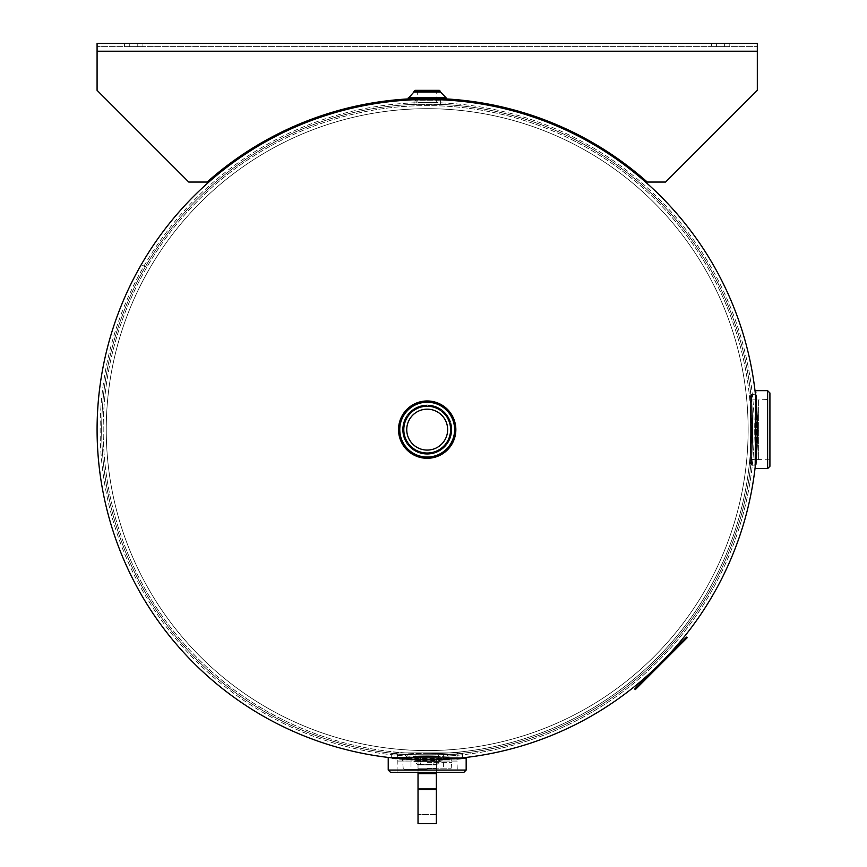 <?xml version="1.0" encoding="UTF-8"?>
<svg xmlns="http://www.w3.org/2000/svg" width="867" height="867" viewBox="0 0 867 867"><rect width="100%" height="100%" fill="white"/><g stroke="black" fill="none" stroke-linecap="round" stroke-linejoin="round"><path stroke-width="0.65" stroke-dasharray="4.33 3.25" d="M414.014 104.365L414.014 99.781L440.382 99.781L440.382 104.365L414.014 104.365L440.382 104.365M405.42 759.026C404.076 759.806 450.32 759.806 448.976 759.026C450.32 759.806 404.076 759.806 405.42 759.026L405.42 754.431C404.076 755.222 450.32 755.222 448.976 754.431C450.32 755.222 404.076 755.222 405.42 754.431M415.737 759.546L438.659 759.546L415.737 759.546L438.659 759.546L415.737 759.546L415.737 754.951L438.659 754.951L415.737 754.951L415.737 759.546M415.737 754.951L438.659 754.951L415.737 754.951M393.011 757.964L396.317 758.3M400.673 758.679L406.742 759.102M413.039 759.438L418.891 759.633M424.873 759.73L429.165 759.73M436.665 759.611L442.354 759.394M446.798 759.156L448.087 759.08M453.875 758.658L462.675 757.834C460.865 760.251 389.164 759.644 391.602 757.812L392.632 757.931M462.729 753.217L462.729 757.823C464.918 759.904 389.467 759.904 391.667 757.823L391.667 753.217C389.467 755.33 464.918 755.33 462.729 753.217C464.918 755.33 389.467 755.33 391.667 753.217M756.23 402.949L755.395 394.149C757.812 395.959 757.205 467.66 755.385 465.221L755.861 460.507M755.504 464.127L756.035 458.61M756.241 456.15L756.674 450.092M757.01 443.785L757.205 437.943M757.303 431.961L757.303 427.659M757.173 420.159L756.956 414.469M756.728 410.026L756.642 408.736M750.779 394.095L755.395 394.095C757.476 391.906 757.476 467.356 755.395 465.156L750.779 465.156C752.892 467.356 752.892 391.906 750.779 394.095C752.892 391.906 752.892 467.356 750.779 465.156M145.288 266.852L141.31 264.565A330.11 330.11 0 0 1 713.086 264.576A330.11 330.11 0 0 1 427.193 759.741A330.11 330.11 0 0 1 141.31 264.576L145.277 266.863A325.526 325.526 0 0 0 427.193 755.157A325.526 325.526 0 0 0 709.119 266.873A325.526 325.526 0 0 0 145.288 266.852L141.31 264.576A330.11 330.11 0 0 0 427.193 759.741A330.11 330.11 0 0 0 713.086 264.576A330.11 330.11 0 0 0 141.31 264.565L145.288 266.852A325.526 325.526 0 0 1 709.119 266.873A325.526 325.526 0 0 1 427.193 755.157A325.526 325.526 0 0 1 145.277 266.863M427.193 454.275A24.644 24.644 0 0 1 405.854 417.309A24.644 24.644 0 0 1 448.542 417.309A24.644 24.644 0 0 1 427.193 454.275A24.644 24.644 0 0 0 448.542 417.309A24.644 24.644 0 0 0 405.854 417.309A24.644 24.644 0 0 0 427.193 454.275M427.193 755.157A325.526 325.526 0 0 0 709.108 266.863A325.526 325.526 0 0 0 145.277 266.863A325.526 325.526 0 0 0 427.193 755.157A325.526 325.526 0 0 0 709.108 266.863A325.526 325.526 0 0 0 145.277 266.863A325.526 325.526 0 0 0 427.193 755.157A325.526 325.526 0 0 0 709.108 266.863A325.526 325.526 0 0 0 145.277 266.863A325.526 325.526 0 0 0 427.193 755.157A325.526 325.526 0 0 0 709.108 266.863A325.526 325.526 0 0 0 145.277 266.863A325.526 325.526 0 0 0 427.193 755.157M427.193 750.573A320.942 320.942 0 0 0 705.142 269.16A320.942 320.942 0 0 0 149.254 269.16A320.942 320.942 0 0 0 427.193 750.573A320.942 320.942 0 0 0 705.142 269.16A320.942 320.942 0 0 0 149.254 269.16A320.942 320.942 0 0 0 427.193 750.573M392.242 757.249C390.052 759.329 464.311 759.34 462.154 757.249C464.278 759.34 390.139 759.34 392.242 757.249L391.624 757.823C398.582 758.798 410.449 759.449 427.193 759.741A330.11 330.11 0 0 0 713.086 264.576A330.11 330.11 0 0 0 141.31 264.576A330.11 330.11 0 0 0 427.193 759.741L456.996 758.397M451.837 429.631A24.644 24.644 0 0 0 414.87 408.281A24.644 24.644 0 0 0 414.87 450.97A24.644 24.644 0 0 0 451.837 429.631A24.644 24.644 0 0 1 414.87 450.97A24.644 24.644 0 0 1 414.87 408.281A24.644 24.644 0 0 1 451.837 429.631M752.729 429.631A325.526 325.526 0 0 1 264.435 711.547A325.526 325.526 0 0 1 264.435 147.715A325.526 325.526 0 0 1 752.729 429.631A325.526 325.526 0 0 1 264.435 711.547A325.526 325.526 0 0 1 264.435 147.715A325.526 325.526 0 0 1 752.729 429.631A325.526 325.526 0 0 1 264.435 711.547A325.526 325.526 0 0 1 264.435 147.715A325.526 325.526 0 0 1 752.729 429.631A325.526 325.526 0 0 1 264.435 711.547A325.526 325.526 0 0 1 264.435 147.715A325.526 325.526 0 0 1 752.729 429.631A325.526 325.526 0 0 1 264.435 711.547A325.526 325.526 0 0 1 264.435 147.715A325.526 325.526 0 0 1 752.729 429.631A325.526 325.526 0 0 1 264.435 711.547A325.526 325.526 0 0 1 264.435 147.715A325.526 325.526 0 0 1 752.729 429.631M748.134 429.631A320.942 320.942 0 0 1 266.722 707.57A320.942 320.942 0 0 1 266.722 151.682A320.942 320.942 0 0 1 748.134 429.631A320.942 320.942 0 0 1 266.722 707.57A320.942 320.942 0 0 1 266.722 151.682A320.942 320.942 0 0 1 748.134 429.631M750.432 463.444L750.432 395.818L750.432 463.444L751.581 464.593L751.581 394.669L751.581 464.593L754.81 464.593C756.902 466.771 756.902 392.513 754.81 394.669C756.902 392.545 756.902 466.684 754.81 464.593L755.385 465.2C756.371 458.242 757.01 446.375 757.314 429.631A330.11 330.11 0 0 1 262.137 715.513A330.11 330.11 0 0 1 262.137 143.738A330.11 330.11 0 0 1 757.314 429.631A330.11 330.11 0 0 1 262.137 715.513A330.11 330.11 0 0 1 262.137 143.738A330.11 330.11 0 0 1 757.314 429.631C756.967 412.172 756.306 400.11 755.32 393.445M427.193 458.285A28.654 28.654 0 0 0 452.01 415.304A28.654 28.654 0 0 0 402.375 415.304A28.654 28.654 0 0 0 427.193 458.285A28.654 28.654 0 0 1 402.375 415.304A28.654 28.654 0 0 1 452.01 415.304A28.654 28.654 0 0 1 427.193 458.285A28.654 28.654 0 0 1 402.375 415.304A28.654 28.654 0 0 1 452.01 415.304A28.654 28.654 0 0 1 427.193 458.285A28.654 28.654 0 0 0 452.01 415.304A28.654 28.654 0 0 0 402.375 415.304A28.654 28.654 0 0 0 427.193 458.285M427.193 453.701A24.07 24.07 0 0 0 448.044 417.591A24.07 24.07 0 0 0 406.352 417.591A24.07 24.07 0 0 0 427.193 453.701A24.07 24.07 0 0 1 406.352 417.591A24.07 24.07 0 0 1 448.044 417.591A24.07 24.07 0 0 1 427.193 453.701M427.193 450.081A20.461 20.461 0 0 1 406.742 429.631A20.461 20.461 0 0 1 427.193 409.17A20.461 20.461 0 0 1 447.654 429.631A20.461 20.461 0 0 1 427.193 450.081A20.461 20.461 0 0 0 447.654 429.631A20.461 20.461 0 0 0 427.193 409.17A20.461 20.461 0 0 0 409.484 439.862A20.461 20.461 0 0 0 444.912 439.862A20.461 20.461 0 0 0 427.193 409.17A20.461 20.461 0 0 0 406.742 429.631A20.461 20.461 0 0 0 427.193 450.081M440.382 761.464L414.014 761.464L440.382 761.464L438.659 759.741L415.737 759.741L438.659 759.741L415.737 759.741L438.659 759.741L440.382 761.464L436.979 764.412L417.417 764.412L436.404 764.9L417.981 764.9L436.404 764.9L440.382 761.464L414.014 761.464L440.382 761.464M436.935 759.741L417.45 759.741L436.935 759.741L436.935 759.167L417.45 759.167L436.935 759.167L417.45 759.167L436.935 759.167L436.816 756.848L417.58 756.848L436.816 756.848L417.58 756.848L436.816 756.848L436.242 756.306L418.143 756.306L436.242 756.306L436.935 759.741L417.45 759.741L436.935 759.741M420.462 764.9L436.404 764.9L417.981 764.9L427.193 764.9L420.462 764.9L420.462 756.306L433.923 756.306L418.143 756.306L436.242 756.306L420.462 756.306L420.462 764.9M427.193 754.864L446.83 754.864L427.193 754.864M446.83 754.864L447.968 756.013L406.417 756.013L447.968 756.013L447.968 756.815C449.258 758.744 405.149 758.744 406.417 756.815C405.138 758.744 449.258 758.744 447.968 756.815L449.301 757.942C450.482 760.359 398.787 759.232 405.431 758.007C408.606 760.413 450.396 759.492 449.301 757.942L449.301 757.942M427.182 759.73C415.792 759.373 408.292 758.744 404.683 757.877L404.726 757.888C409.452 760.056 444.63 760.121 449.605 757.899L449.767 757.866C446.212 758.733 438.691 759.362 427.182 759.73M427.193 760.879C412.215 760.218 404 759.546 402.548 758.874C404.022 759.546 412.226 760.218 427.182 760.879C442.17 760.218 450.396 759.546 451.837 758.874C450.374 759.546 442.159 760.218 427.193 760.879M427.193 769.192L404.304 769.192L427.193 769.192M396.252 752.859L397.389 754.008L397.043 772.345L457.353 772.345L456.996 761.053L397.389 761.053L456.996 761.053L456.996 754.008L397.389 754.008L456.996 754.008L458.144 752.859L396.252 752.859L458.144 752.859M393.38 752.859L461.006 752.859L393.38 752.859L392.231 754.008L462.154 754.008L462.794 757.812A0.574 0.574 0 0 1 462.154 757.249L462.154 754.008L392.231 754.008L392.231 757.249M462.696 757.823L449.821 758.961M392.697 757.931L396.457 758.311M396.533 758.311L397.628 758.419M398.126 758.462L408.856 759.232M410.308 759.308L423.334 759.72M423.443 759.72L432.091 759.709M432.806 759.698L446.31 759.189M446.375 759.189L449.572 758.983M460.334 758.072L463.379 757.747M464.929 757.574L463.693 757.715M461.537 757.953L458.957 758.213M456.432 758.441L452.086 758.798M448.716 759.037L446.722 759.167M442.842 759.373L435.743 759.633M430.01 759.73L423.725 759.72M419.4 759.655L412.985 759.438M406.775 759.113L399.828 758.603M396.284 758.289L393.174 757.986M390.984 757.747L389.554 757.585M389.305 757.563L391.461 757.801M456.996 759.004L427.193 760.316C403.523 759.568 390.529 758.82 388.232 758.083L389.868 757.628L388.232 758.083M466.164 758.083L465.416 757.52L466.164 758.083L465.416 757.52L466.164 758.083L465.612 758.137M464.116 758.311L461.634 758.571M463.878 772.345L390.518 772.345M427.193 756.306L433.923 756.306L427.193 756.306M415.022 90.341L439.374 90.341M417.937 102.382L417.569 90.341L436.827 90.341L436.448 102.382L417.937 102.382L436.448 102.382M437.672 102.382L416.724 102.382L437.672 102.382L439.385 100.832L439.515 99.51L414.87 99.51L444.966 99.51M408.281 97.798L446.104 97.798M681.906 643.011L672.272 652.645L681.809 642.924M673.507 651.225L678.178 646.739L673.594 651.323M657.489 667.243L662.16 662.756L657.489 667.243M665.206 659.711L656.254 668.663L665.108 659.624M663.266 661.651L665.986 658.931L663.266 661.651M664.22 660.697L657.37 667.536L664.122 660.611M648.592 676.325L640.171 684.562L648.505 676.227M640.269 684.648L649.903 674.829L640.269 684.648M650.152 674.754L640.095 684.822L650.066 674.667M641.287 683.629L645.915 678.818L641.201 683.532M665.986 658.931L656.254 668.663L665.986 658.931M673.67 651.063L676.596 648.137M676.683 648.234L673.757 651.16M687.173 637.733L635.305 689.612L634.687 688.994L686.556 637.115L687.173 637.733M683.933 640.984L685.559 639.358L683.933 640.984M638.546 686.371L640.171 684.746L638.546 686.371M683.315 640.355L681.69 641.981L683.315 640.355M637.928 685.743L636.302 687.368L637.928 685.743M142.936 43.35L142.936 46.634L142.936 43.35L137.777 43.35L137.777 46.634L124.588 46.634L142.936 46.634L124.588 46.634L142.936 46.634L137.777 46.634L137.777 43.35L124.588 43.35L142.936 43.35L124.588 43.35L124.588 46.634L124.588 43.35M716.619 46.634L729.797 46.634L711.46 46.634L729.797 46.634L711.46 46.634L716.619 46.634L716.619 43.35L711.46 43.35L729.797 43.35L716.619 43.35L724.639 43.35L716.619 43.35L716.619 46.634M207.115 182.048A331.259 331.259 0 0 1 647.27 182.048A331.259 331.259 0 0 0 207.115 182.048L188.778 182.048L207.115 182.048A331.259 331.259 0 0 1 647.27 182.048A331.259 331.259 0 0 0 207.115 182.048A331.259 331.259 0 0 1 647.27 182.048L665.607 182.048L647.27 182.048L665.607 182.048L757.314 90.341L757.314 43.35L757.314 51.218L757.314 46.634L97.082 46.634L757.314 46.634L97.082 46.634L757.314 46.634L757.314 90.341L757.314 43.35L97.082 43.35L97.082 90.341L188.778 182.048L207.115 182.048L188.778 182.048L97.082 90.341L188.778 182.048L207.115 182.048A331.259 331.259 0 0 1 647.27 182.048A331.259 331.259 0 0 0 207.115 182.048M408.411 98.903A331.259 331.259 0 0 1 445.974 98.903M97.082 51.218L97.082 90.341L97.082 51.218L97.082 90.341L188.778 182.048L97.082 90.341L188.778 182.048L97.082 90.341L97.082 43.35L97.082 51.218L97.082 46.634L97.082 51.218L757.314 51.218L757.314 46.634L757.314 51.218L97.082 51.218L757.314 51.218L97.082 51.218L757.314 51.218L97.082 51.218L757.314 51.218L757.314 90.341L665.607 182.048L757.314 90.341L757.314 51.218L757.314 90.341L665.607 182.048L757.314 90.341L665.607 182.048L647.27 182.048L665.607 182.048L647.27 182.048L665.607 182.048L757.314 90.341L757.314 51.218M729.797 43.35L729.797 46.634L729.797 43.35L711.46 43.35L711.46 46.634L711.46 43.35M750.432 460.572L751.581 459.434L769.918 459.781L769.918 399.47L758.625 399.828L758.625 459.434L758.625 399.828L751.581 399.828L751.581 459.434L751.581 399.828L750.432 398.679L750.432 460.572L750.432 398.679M751.581 394.669L755.385 394.03A0.574 0.574 0 0 1 754.81 394.669L751.581 394.669L750.432 395.818M755.883 460.29L755.981 459.196M756.024 458.697L756.804 447.968M756.88 446.516L757.281 433.489M757.292 433.381L757.27 424.732M757.259 424.017L756.75 410.514M756.75 410.449L756.544 407.252M756.533 407.002L755.406 394.192M755.309 393.315L755.081 391.299M755.146 391.895L755.287 393.13M755.515 395.287L755.775 397.866M756.013 400.391L756.371 404.737M756.609 408.108L756.728 410.102M756.934 413.982L757.194 421.08M757.292 426.813L757.292 433.099M757.216 437.423L756.999 443.839M756.674 450.049L756.176 456.996M755.861 460.54L755.547 463.65M755.32 465.839L755.157 467.27M755.124 467.519L755.374 465.362M756.577 399.828L757.888 429.631C757.14 453.3 756.392 466.294 755.645 468.592L755.19 466.955L755.645 468.592M755.645 390.659L755.092 391.407L755.645 390.659L755.092 391.407L755.645 390.659L755.71 391.223M755.872 392.708L756.132 395.189M769.918 392.946L769.918 466.305M418.024 772.345L418.024 759.741L418.024 773.657L436.361 773.657L436.361 823.65L436.361 773.657L436.361 823.65L418.024 823.65L418.024 759.741L436.361 759.741L436.361 773.657L436.361 759.741L436.361 773.657L418.024 773.657L418.024 823.65L418.024 768.769L436.361 768.769L436.361 788.341L436.361 759.741L418.024 759.741L418.024 814.481L418.024 759.741L418.024 768.769L436.361 768.769L436.361 772.345M436.361 788.341L436.361 814.481L436.361 764.629L436.361 814.481L436.361 788.341L418.024 788.341L418.024 814.481L418.024 764.629L418.024 788.341L436.361 788.341M418.024 759.741L436.361 759.741L418.024 759.741L418.024 764.629L418.024 759.741M418.024 768.769L436.361 768.769L418.024 768.769M427.193 756.685A327.054 327.054 0 0 0 710.431 266.104A327.054 327.054 0 0 0 143.955 266.104A327.054 327.054 0 0 0 427.193 756.685M427.193 753.629A323.998 323.998 0 0 0 707.786 267.632A323.998 323.998 0 0 0 146.599 267.632A323.998 323.998 0 0 0 427.193 753.629M754.257 429.631A327.054 327.054 0 0 1 263.666 712.869A327.054 327.054 0 0 1 263.666 146.393A327.054 327.054 0 0 1 754.257 429.631M757.314 429.631A330.11 330.11 0 0 1 262.137 715.513A330.11 330.11 0 0 1 262.137 143.738A330.11 330.11 0 0 1 757.314 429.631M751.19 429.631A323.998 323.998 0 0 1 265.194 710.225A323.998 323.998 0 0 1 265.194 149.037A323.998 323.998 0 0 1 751.19 429.631M427.193 457.711A28.08 28.08 0 0 1 402.873 415.586A28.08 28.08 0 0 1 451.523 415.586A28.08 28.08 0 0 1 427.193 457.711A28.08 28.08 0 0 0 451.523 415.586A28.08 28.08 0 0 0 402.873 415.586A28.08 28.08 0 0 0 427.193 457.711M427.193 457.613A27.993 27.993 0 0 1 402.96 415.629A27.993 27.993 0 0 1 451.436 415.629A27.993 27.993 0 0 1 427.193 457.613M427.193 452.704A23.073 23.073 0 0 1 407.219 418.089A23.073 23.073 0 0 1 447.177 418.089A23.073 23.073 0 0 1 427.193 452.704A23.073 23.073 0 0 0 447.177 418.089A23.073 23.073 0 0 0 407.219 418.089A23.073 23.073 0 0 0 427.193 452.704M427.193 453.268A23.647 23.647 0 0 0 447.675 417.807A23.647 23.647 0 0 0 406.721 417.807A23.647 23.647 0 0 0 427.193 453.268A23.647 23.647 0 0 1 406.721 417.807A23.647 23.647 0 0 1 447.675 417.807A23.647 23.647 0 0 1 427.193 453.268M427.193 457.05A27.419 27.419 0 0 0 450.938 415.922A27.419 27.419 0 0 0 403.448 415.922A27.419 27.419 0 0 0 427.193 457.05M427.193 762.256L451.837 762.256L427.193 762.256M427.193 762.375L451.837 762.375L427.193 762.375M427.193 768.162L451.219 768.162L427.193 768.162M388.221 770.059L466.164 770.059M440.523 91.49L413.873 91.49M413.873 92.065L440.523 92.065M439.385 100.832L415 100.832L439.385 100.832M408.281 98.372L446.104 98.372M129.747 46.634L129.747 43.35L129.747 46.634M724.639 46.634L724.639 43.35L724.639 46.634M137.777 43.35L137.777 46.634L137.777 43.35M767.62 468.603L767.62 390.659M418.024 764.629L436.361 764.629L418.024 764.629M418.024 789.469L436.361 789.469M436.361 773.657L418.024 773.657M448.976 754.431L448.976 759.026M438.659 754.951L438.659 759.546L438.659 754.951M414.014 761.464L415.737 759.741L414.014 761.464L417.981 764.9L414.014 761.464M417.58 756.848L417.45 759.741L417.58 756.848M433.923 756.306L433.923 764.9L433.923 756.306M405.431 758.007L407.566 754.864M447.968 756.013L447.968 756.815M449.767 757.866L451.837 758.874L451.219 768.162L450.081 769.192M404.683 757.877L402.548 758.874L403.166 768.162L404.304 769.192M404.726 757.888L403.892 757.747M450.493 757.747L449.605 757.899M411.001 754.864L411.001 769.192M443.395 754.864L443.395 769.192M462.154 754.008L461.006 752.859M414.892 99.748L416.724 102.382M681.69 641.981L682.318 642.599L681.69 641.981M684.941 638.741L685.559 639.358L684.941 638.741M636.302 687.368L636.931 687.986L636.302 687.368M639.553 684.128L640.171 684.746L639.553 684.128M436.361 814.481L418.024 814.481L436.361 814.481"/><path stroke-width="1.3" d="M440.382 99.781L414.014 99.781M391.667 757.823L393.011 757.964M396.317 758.3L400.673 758.679M406.742 759.102L413.039 759.438M418.891 759.633L424.873 759.73M429.165 759.73L436.665 759.611M442.354 759.394L446.798 759.156M448.087 759.08L453.875 758.658M755.395 465.156L755.504 464.127M756.035 458.61L756.241 456.15M756.674 450.092L757.01 443.785M757.205 437.943L757.303 431.961M757.303 427.659L757.173 420.159M756.956 414.469L756.728 410.026M756.642 408.736L756.23 402.949M427.193 759.741A330.11 330.11 0 0 0 713.086 264.576A330.11 330.11 0 0 0 141.31 264.576A330.11 330.11 0 0 0 427.193 759.741M427.193 458.285A28.654 28.654 0 0 0 452.01 415.304A28.654 28.654 0 0 0 402.375 415.304A28.654 28.654 0 0 0 427.193 458.285A28.654 28.654 0 0 1 402.375 415.304A28.654 28.654 0 0 1 452.01 415.304A28.654 28.654 0 0 1 427.193 458.285M427.193 409.17A20.461 20.461 0 0 1 444.912 439.862A20.461 20.461 0 0 1 409.484 439.862A20.461 20.461 0 0 1 427.193 409.17M408.856 759.232L410.308 759.308M432.091 759.709L432.806 759.698M456.996 758.397L460.334 758.072M463.379 757.747L465.015 757.563M465.525 757.509L464.929 757.574M463.693 757.715L461.537 757.953M458.957 758.213L456.432 758.441M452.086 758.798L448.716 759.037M446.722 759.167L442.842 759.373M435.743 759.633L430.01 759.73M423.725 759.72L419.4 759.655M412.985 759.438L406.775 759.113M399.828 758.603L396.284 758.289M393.174 757.986L390.984 757.747M389.868 757.628L466.164 758.083L465.416 757.52L466.164 758.083L465.416 757.52L466.164 758.083L466.164 770.059L388.221 770.059L390.518 772.345L463.878 772.345L466.164 770.059M465.612 758.137L464.116 758.311M461.634 758.571L456.996 759.004M397.043 772.345L457.353 772.345M440.523 91.49L439.374 90.341L415.022 90.341L413.873 91.49L440.523 91.49L440.523 92.065L413.873 92.065L408.281 98.372L409.43 99.51L444.966 99.51L446.104 98.372L408.281 98.372M436.827 90.341L417.569 90.341M439.493 99.748L409.43 99.51M446.104 98.372L446.104 97.798L408.281 97.798M446.104 97.798L440.523 92.065M635.305 689.612L687.173 637.733L686.556 637.115L634.687 688.994L635.305 689.612M408.411 98.903A331.259 331.259 0 0 0 207.115 182.048L188.778 182.048L97.082 90.341L97.082 43.35L757.314 43.35L757.314 90.341L665.607 182.048L647.27 182.048A331.259 331.259 0 0 0 445.974 98.903M124.588 43.35L729.797 43.35M711.46 43.35L142.936 43.35M756.804 447.968L756.88 446.516M757.27 424.732L757.259 424.017M755.081 391.299L755.146 391.895M755.287 393.13L755.515 395.287M755.775 397.866L756.013 400.391M756.371 404.737L756.609 408.108M756.728 410.102L756.934 413.982M757.194 421.08L757.292 426.813M757.292 433.099L757.216 437.423M756.999 443.839L756.674 450.049M756.176 456.996L755.861 460.54M755.547 463.65L755.32 465.839M755.19 466.955L755.645 390.659L755.092 391.407L755.645 390.659L755.092 391.407L755.645 390.659L767.62 390.659L767.62 468.603L769.918 466.305L769.918 392.946L767.62 390.659M755.71 391.223L755.872 392.708M756.132 395.189L756.577 399.828M769.918 459.781L769.918 399.47M418.024 772.345L418.024 823.65L436.361 823.65L436.361 772.345M427.193 457.613A27.993 27.993 0 0 0 451.436 415.629A27.993 27.993 0 0 0 402.96 415.629A27.993 27.993 0 0 0 427.193 457.613M427.193 457.05A27.419 27.419 0 0 1 403.448 415.922A27.419 27.419 0 0 1 450.938 415.922A27.419 27.419 0 0 1 427.193 457.05M757.314 51.218L97.082 51.218M418.024 773.657L436.361 773.657M418.024 789.469L436.361 789.469M388.221 758.083L388.221 770.059M413.873 91.49L413.873 92.065M755.645 468.603L767.62 468.603"/></g></svg>
